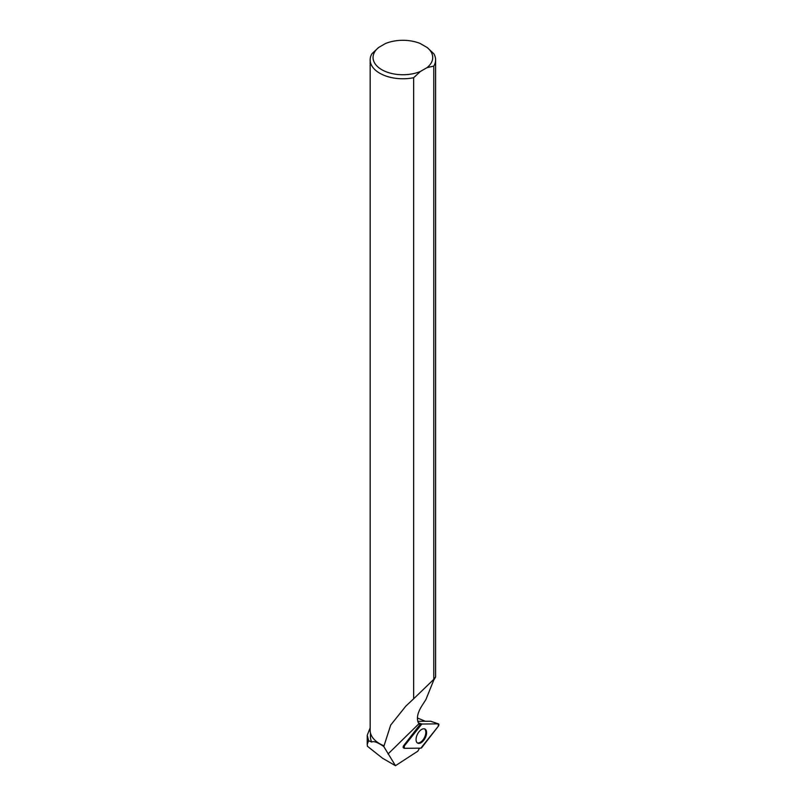 <?xml version="1.0" encoding="UTF-8"?>
<svg xmlns="http://www.w3.org/2000/svg" width="806" height="806" viewBox="0 0 806 806"><rect width="100%" height="100%" fill="white"/><g stroke="black" fill="none" stroke-linecap="round" stroke-linejoin="round"><path stroke-width="1.21" d="M417.73 721.34L430.686 721.249M404.34 748.321L420.823 748.159A1.642 0.887 117.2 0 0 421.83 747.505L438.313 726.246A1.642 0.887 117.2 0 0 438.494 723.899A1.642 0.887 117.2 0 0 438.313 723.869L421.83 724.03A1.642 0.887 117.2 0 0 420.823 724.685L404.34 745.953A1.642 0.887 117.2 0 0 404.028 748.23A1.642 0.887 117.2 0 0 404.34 748.321M426.596 732.674A7.929 4.302 117.2 0 0 424.772 728.956A7.929 4.302 117.2 0 0 419.13 731.636A7.929 4.302 117.2 0 0 416.057 739.515A7.929 4.302 117.2 0 0 417.538 743.061A7.929 4.302 117.2 0 0 423.301 740.815A7.929 4.302 117.2 0 0 426.596 732.674M419.513 748.17L417.901 751.121L395.474 765.7L382.538 758.234L367.425 746.265L367.224 744.23L368.654 740.734L367.234 735.294L370.166 727.848M417.387 717.975L425.367 721.269M413.649 698.792L433.779 679.367L433.779 66.092L427.039 67.633L420.4 71.462A29.832 17.218 0 0 1 381.792 69.699A29.832 17.218 0 0 1 378.739 47.413L371.989 53.67A32.724 18.891 0 0 0 370.166 59.876A32.724 18.891 0 0 0 413.649 77.719L413.649 698.792L405.811 706.147L390.688 725.078L383.797 746.547C377.812 742.376 373.783 740.875 371.687 742.044L368.654 740.734M371.687 742.044A32.411 18.709 180 0 1 370.478 736.986L370.478 732.976M378.739 47.413L385.369 43.584A29.832 17.218 0 0 1 420.188 43.494L427.18 47.534L433.809 53.72A32.724 18.891 0 0 1 435.603 59.876A32.724 18.891 0 0 1 433.779 66.092M433.809 679.992C436.157 676.194 436.147 675.982 433.779 679.367C436.147 675.982 436.157 676.194 433.809 679.992L425.85 699.668L421.82 705.925C417.196 713.401 416.228 719.345 418.919 723.738L419.896 724.705L403.665 745.651L404.34 745.953M383.908 745.812A32.411 18.709 180 0 1 379.969 743.867A32.411 18.709 180 0 1 379.858 743.807M383.797 746.547L395.474 765.7M403.665 747.847A1.521 0.826 -62.8 0 1 403.383 747.767A1.521 0.826 -62.8 0 1 403.665 745.651M420.4 71.462L413.649 77.719M383.747 745.711A32.724 18.891 180 0 1 379.747 743.747L379.747 743.747A32.724 18.891 180 0 1 370.166 730.387L370.166 59.876M427.039 67.633A29.832 17.218 0 0 0 427.18 47.534M417.186 742.789A7.848 4.262 117.2 0 0 424.409 737.671A7.848 4.262 117.2 0 0 424.339 728.826M421.83 724.03L404.34 745.943L404.34 748.321L420.823 748.159L438.313 726.246L438.313 723.869L421.83 724.03L418.324 722.831M438.313 723.869L430.595 721.219M420.823 724.685L419.039 723.879M418.919 723.738L388.039 753.983M403.383 747.767L404.028 748.23M430.646 721.219L438.494 723.899M367.234 735.294L367.234 744.23M435.603 676.939L435.603 59.876"/></g></svg>
